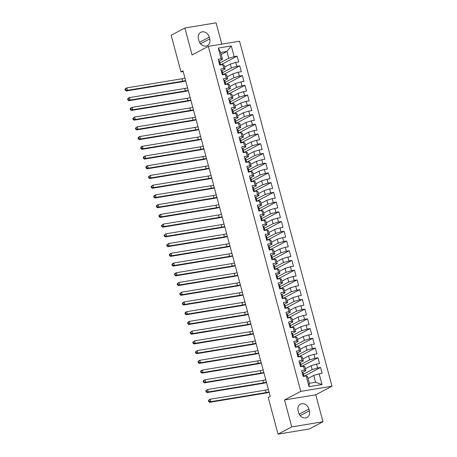 <?xml version="1.0" encoding="UTF-8"?>
<svg xmlns="http://www.w3.org/2000/svg" width="457" height="457" viewBox="0 0 457 457"><rect width="100%" height="100%" fill="white"/><g stroke="black" fill="none" stroke-linecap="round" stroke-linejoin="round"><path stroke-width="0.69" d="M221.794 44.14L216.087 22.85L184.857 27.997L171.152 35.246L180.983 71.926L183.2 71.555M331.993 386.222L239.548 41.216L208.323 46.363L300.763 391.369L331.993 386.222L315.753 394.808L284.522 399.955L291.743 426.907L322.973 421.754L315.753 394.808M322.973 421.754L309.269 429.003L278.039 434.15L291.743 426.907M322.019 384.514L309.023 386.656L306.156 375.951L307.498 376.471L309.326 383.28L315.57 382.252L322.019 384.514L319.152 373.809L322.145 373.318L320.586 367.479L317.586 367.971L316.547 364.08L319.54 363.589L317.975 357.751L314.982 358.242L313.936 354.352L316.935 353.855L315.37 348.017L312.371 348.514L311.331 344.624L314.325 344.127L312.765 338.289L309.766 338.786L308.721 334.89L311.72 334.398L310.154 328.56L307.161 329.057L306.116 325.161L309.115 324.67L307.55 318.832L304.551 319.323L303.511 315.433L306.504 314.942L304.939 309.103L301.946 309.595L300.9 305.704L303.899 305.207L302.334 299.375L299.341 299.866L298.295 295.976L301.289 295.479L299.729 289.641L296.73 290.138L295.69 286.248L298.684 285.751L297.119 279.913L294.125 280.409L293.08 276.514L296.079 276.022L294.514 270.184L291.515 270.675L290.475 266.785L293.468 266.294L291.909 260.456L288.91 260.947L287.87 257.057L290.863 256.566L289.298 250.727L286.305 251.219L285.259 247.328L288.258 246.831L286.693 240.993L283.694 241.49L282.655 237.6L285.648 237.103L284.083 231.265L281.089 231.762L280.044 227.866L283.043 227.375L281.478 221.536L278.484 222.033L277.439 218.138L280.438 217.646L278.873 211.808L275.874 212.299L274.834 208.409L277.827 207.918L276.262 202.08L273.269 202.571L272.223 198.681L275.223 198.184L273.657 192.351L270.664 192.843L269.619 188.952L272.612 188.455L271.052 182.617L268.053 183.114L267.014 179.224L270.007 178.727L268.442 172.889L265.448 173.386L264.403 169.49L267.402 168.999L265.837 163.16L262.838 163.652L261.798 159.761L264.792 159.27L263.232 153.432L260.233 153.923L259.188 150.033L262.187 149.542L260.621 143.704L257.628 144.195L256.583 140.305L259.582 139.808L258.016 133.97L255.017 134.467L253.978 130.576L256.971 130.079L255.406 124.241L252.413 124.738L251.367 120.842L254.366 120.351L252.801 114.513L249.808 115.01L248.762 111.114L251.761 110.623L250.196 104.784L247.197 105.276L246.157 101.385L249.151 100.894L247.585 95.056L244.592 95.547L243.547 91.657L246.546 91.16L244.981 85.322L241.982 85.819L240.942 81.929L243.935 81.432L242.376 75.594L239.377 76.09L238.337 72.2L241.33 71.703L239.765 65.865L236.772 66.362L235.726 62.466L238.725 61.975L237.16 56.137L220.548 64.917M221.217 54.469L226.929 51.452L231.293 45.929L218.297 48.071L221.165 58.776L218.172 59.267L219.731 65.105L222.73 64.608L223.77 68.504L220.777 68.996L222.342 74.834L225.335 74.342L226.381 78.233L223.382 78.724L224.947 84.562L227.946 84.071L228.986 87.961L225.992 88.458L227.552 94.296L230.551 93.799L231.59 97.689L228.597 98.186L230.162 104.025L233.156 103.528L234.201 107.418L231.202 107.915L232.767 113.753L235.766 113.256L236.806 117.152L233.813 117.643L235.378 123.481L238.371 122.99L239.417 126.88L236.418 127.372L237.983 133.21L240.976 132.719L242.021 136.609L239.022 137.106L240.588 142.938L243.587 142.447L244.626 146.337L241.633 146.834L243.198 152.672L246.192 152.175L247.237 156.066L244.238 156.562L245.803 162.401L248.802 161.904L249.842 165.8L246.849 166.291L248.408 172.129L251.407 171.632L252.447 175.528L249.453 176.019L251.019 181.857L254.012 181.366L255.057 185.256L252.058 185.748L253.624 191.586L256.623 191.095L257.662 194.985L254.669 195.482L256.228 201.32L259.228 200.823L260.273 204.713L257.274 205.21L258.839 211.048L261.832 210.551L262.878 214.447L259.879 214.939L261.444 220.777L264.443 220.28L265.483 224.176L262.489 224.667L264.055 230.505L267.048 230.014L268.093 233.904L265.094 234.395L266.66 240.233L269.653 239.742L270.698 243.632L267.699 244.129L269.264 249.962L272.263 249.471L273.303 253.361L270.31 253.858L271.875 259.696L274.868 259.199L275.914 263.089L272.915 263.586L274.48 269.424L277.479 268.927L278.519 272.823L275.525 273.315L277.085 279.153L280.084 278.661L281.124 282.552L278.13 283.043L279.695 288.881L282.689 288.39L283.734 292.28L280.735 292.771L282.3 298.61L285.299 298.118L286.339 302.008L283.346 302.505L284.911 308.344L287.904 307.847L288.95 311.737L285.951 312.234L287.516 318.072L290.509 317.575L291.555 321.471L288.556 321.962L290.121 327.8L293.12 327.303L294.159 331.199L291.166 331.691L292.731 337.529L295.725 337.038L296.77 340.928L293.771 341.419L295.336 347.257L298.33 346.766L299.375 350.656L296.382 351.153L297.941 356.986L300.94 356.494L301.98 360.384L298.987 360.881L300.552 366.72L303.545 366.223L304.591 370.113L301.591 370.61L303.157 376.448L306.156 375.951M231.293 45.929L234.161 56.628L237.16 56.137M278.039 434.15L268.213 397.47L270.241 396.396L183.011 70.852L180.983 71.926M224.61 67.116L230.322 64.1L231.362 67.99L222.61 72.617M235.726 62.466L230.322 64.1M236.772 66.362L231.362 67.99M218.297 48.071L220.685 52.481L222.513 59.29L219.171 61.055M221.165 58.776L222.513 59.29M227.215 76.845L232.927 73.828L233.973 77.719L225.221 82.346M238.337 72.2L232.927 73.828M239.377 76.09L233.973 77.719M222.73 64.608L224.073 65.128L225.118 69.018L221.776 70.784M223.77 68.504L225.118 69.018M229.82 86.579L235.538 83.557L236.577 87.447L227.826 92.074M240.942 81.929L235.538 83.557M241.982 85.819L236.577 87.447M225.335 74.342L226.683 74.857L227.723 78.747L224.387 80.512M226.381 78.233L227.723 78.747M232.43 96.307L238.143 93.285L239.182 97.175L230.437 101.802M243.547 91.657L238.143 93.285M244.592 95.547L239.182 97.175M227.946 84.071L229.288 84.585L230.334 88.481L226.992 90.246M228.986 87.961L230.334 88.481M235.035 106.035L240.748 103.014L241.793 106.909L233.041 111.531M246.157 101.385L240.748 103.014M247.197 105.276L241.793 106.909M230.551 93.799L231.899 94.313L232.939 98.209L229.597 99.974M231.59 97.689L232.939 98.209M237.646 115.764L243.358 112.748L244.398 116.638L235.646 121.265M248.762 111.114L243.358 112.748M249.808 115.01L244.398 116.638M233.156 103.528L234.504 104.047L235.544 107.938L232.207 109.703M234.201 107.418L235.544 107.938M240.251 125.492L245.963 122.476L247.008 126.366L238.257 130.993M251.367 120.842L245.963 122.476M252.413 124.738L247.008 126.366M235.766 113.256L237.109 113.776L238.154 117.666L234.812 119.431M236.806 117.152L238.154 117.666M242.856 135.226L248.568 132.204L249.613 136.095L240.862 140.722M253.978 130.576L248.568 132.204M255.017 134.467L249.613 136.095M238.371 122.99L239.719 123.504L240.759 127.394L237.423 129.16M239.417 126.88L240.759 127.394M245.466 144.955L251.179 141.933L252.218 145.823L243.467 150.45M256.583 140.305L251.179 141.933M257.628 144.195L252.218 145.823M240.976 132.719L242.324 133.233L243.37 137.123L240.028 138.894M242.021 136.609L243.37 137.123M248.071 154.683L253.784 151.661L254.829 155.557L246.077 160.178M259.188 150.033L253.784 151.661M260.233 153.923L254.829 155.557M243.587 142.447L244.929 142.961L245.975 146.857L242.633 148.622M244.626 146.337L245.975 146.857M250.676 164.411L256.388 161.39L257.434 165.285L248.682 169.907M261.798 159.761L256.388 161.39M262.838 163.652L257.434 165.285M246.192 152.175L247.54 152.695L248.579 156.585L245.243 158.351M247.237 156.066L248.579 156.585M253.287 174.14L258.999 171.124L260.039 175.014L251.293 179.641M264.403 169.49L258.999 171.124M265.448 173.386L260.039 175.014M248.802 161.904L250.145 162.424L251.19 166.314L247.848 168.079M249.842 165.8L251.19 166.314M255.891 183.868L261.604 180.852L262.649 184.742L253.898 189.369M267.014 179.224L261.604 180.852M268.053 183.114L262.649 184.742M251.407 171.632L252.75 172.152L253.795 176.042L250.453 177.807M252.447 175.528L253.795 176.042M258.502 193.602L264.215 190.58L265.254 194.471L256.503 199.098M269.619 188.952L264.215 190.58M270.664 192.843L265.254 194.471M254.012 181.366L255.36 181.88L256.4 185.77L253.064 187.536M255.057 185.256L256.4 185.77M261.107 203.331L266.819 200.309L267.859 204.199L259.113 208.826M272.223 198.681L266.819 200.309M273.269 202.571L267.859 204.199M256.623 191.095L257.965 191.609L259.01 195.505L255.669 197.27M257.662 194.985L259.01 195.505M263.712 213.059L269.424 210.037L270.47 213.933L261.718 218.555M274.834 208.409L269.424 210.037M275.874 212.299L270.47 213.933M259.228 200.823L260.576 201.337L261.615 205.233L258.274 206.998M260.273 204.713L261.615 205.233M266.322 222.788L272.035 219.771L273.075 223.662L264.323 228.289M277.439 218.138L272.035 219.771M278.484 222.033L273.075 223.662M261.832 210.551L263.181 211.071L264.22 214.961L260.884 216.727M262.878 214.447L264.22 214.961M268.927 232.516L274.64 229.5L275.685 233.39L266.934 238.017M280.044 227.866L274.64 229.5M281.089 231.762L275.685 233.39M264.443 220.28L265.785 220.8L266.831 224.69L263.489 226.455M265.483 224.176L266.831 224.69M271.532 242.25L277.245 239.228L278.29 243.118L269.539 247.745M282.655 237.6L277.245 239.228M283.694 241.49L278.29 243.118M267.048 230.014L268.396 230.528L269.436 234.418L266.1 236.183M268.093 233.904L269.436 234.418M274.143 251.978L279.855 248.956L280.895 252.847L272.144 257.474M285.259 247.328L279.855 248.956M286.305 251.219L280.895 252.847M269.653 239.742L271.001 240.256L272.046 244.147L268.705 245.917M270.698 243.632L272.046 244.147M276.748 261.707L282.46 258.685L283.506 262.581L274.754 267.202M287.87 257.057L282.46 258.685M288.91 260.947L283.506 262.581M272.263 249.471L273.606 249.985L274.651 253.881L271.309 255.646M273.303 253.361L274.651 253.881M279.353 271.435L285.065 268.413L286.111 272.309L277.359 276.931M290.475 266.785L285.065 268.413M291.515 270.675L286.111 272.309M274.868 259.199L276.217 259.719L277.256 263.609L273.92 265.374M275.914 263.089L277.256 263.609M281.963 281.164L287.676 278.147L288.715 282.038L279.97 286.665M293.08 276.514L287.676 278.147M294.125 280.409L288.715 282.038M277.479 268.927L278.821 269.447L279.867 273.337L276.525 275.103M278.519 272.823L279.867 273.337M284.568 290.892L290.281 287.876L291.326 291.766L282.575 296.393M295.69 286.248L290.281 287.876M296.73 290.138L291.326 291.766M280.084 278.661L281.426 279.176L282.472 283.066L279.13 284.831M281.124 282.552L282.472 283.066M287.179 300.626L292.891 297.604L293.931 301.494L285.179 306.121M298.295 295.976L292.891 297.604M299.341 299.866L293.931 301.494M282.689 288.39L284.037 288.904L285.077 292.794L281.74 294.559M283.734 292.28L285.077 292.794M289.784 310.354L295.496 307.333L296.536 311.223L287.79 315.85M300.9 305.704L295.496 307.333M301.946 309.595L296.536 311.223M285.299 298.118L286.642 298.632L287.687 302.528L284.345 304.293M286.339 302.008L287.687 302.528M292.389 320.083L298.101 317.061L299.146 320.957L290.395 325.578M303.511 315.433L298.101 317.061M304.551 319.323L299.146 320.957M287.904 307.847L289.252 308.361L290.292 312.257L286.95 314.022M288.95 311.737L290.292 312.257M294.999 329.811L300.712 326.795L301.751 330.685L293 335.312M306.116 325.161L300.712 326.795M307.161 329.057L301.751 330.685M290.509 317.575L291.857 318.095L292.903 321.985L289.561 323.75M291.555 321.471L292.903 321.985M297.604 339.54L303.317 336.523L304.362 340.414L295.61 345.041M308.721 334.89L303.317 336.523M309.766 338.786L304.362 340.414M293.12 327.303L294.462 327.823L295.508 331.713L292.166 333.479M294.159 331.199L295.508 331.713M300.209 349.274L305.922 346.252L306.967 350.142L298.215 354.769M311.331 344.624L305.922 346.252M312.371 348.514L306.967 350.142M295.725 337.038L297.073 337.552L298.113 341.442L294.776 343.207M296.77 340.928L298.113 341.442M302.82 359.002L308.532 355.98L309.572 359.87L300.82 364.497M313.936 354.352L308.532 355.98M314.982 358.242L309.572 359.87M298.33 346.766L299.678 347.28L300.723 351.17L297.381 352.941M299.375 350.656L300.723 351.17M305.425 368.73L311.137 365.709L312.182 369.604L303.431 374.226M316.547 364.08L311.137 365.709M317.586 367.971L312.182 369.604M300.94 356.494L302.283 357.008L303.328 360.904L299.986 362.669M301.98 360.384L303.328 360.904M308.029 378.459L313.742 375.437L315.57 382.252M319.152 373.809L313.742 375.437M303.545 366.223L304.893 366.743L305.933 370.633L302.597 372.398M304.591 370.113L305.933 370.633M284.522 399.955L300.763 391.369M184.857 27.997L192.077 54.949L208.323 46.363M220.006 62.883L228.757 58.262L226.929 51.452L220.685 52.481M309.023 386.656L309.326 383.28M234.161 56.628L228.757 58.262M298.57 412.574A6.518 5.387 62.1 0 0 307.018 417.447A6.518 5.387 62.1 0 0 309.372 410.792L308.903 409.044A6.518 5.387 62.1 0 0 300.455 404.165A6.518 5.387 62.1 0 0 298.101 410.82L298.57 412.574M209.26 37.183A6.518 5.387 62.1 0 0 200.812 32.31A6.518 5.387 62.1 0 0 198.458 38.965L198.926 40.713A6.518 5.387 62.1 0 0 207.375 45.586A6.518 5.387 62.1 0 0 209.734 38.931L209.26 37.183L199.555 42.312M320.586 367.479L303.974 376.26M317.975 357.751L301.369 366.531M315.37 348.017L298.758 356.797M312.765 338.289L296.153 347.069M310.154 328.56L293.548 337.34M307.55 318.832L290.938 327.612M304.939 309.103L288.333 317.883M302.334 299.375L285.728 308.149M299.729 289.641L283.117 298.421M297.119 279.913L280.512 288.693M294.514 270.184L277.902 278.964M291.909 260.456L275.297 269.236M289.298 250.727L272.692 259.507M286.693 240.993L270.081 249.773M284.083 231.265L267.476 240.045M281.478 221.536L264.871 230.317M278.873 211.808L262.261 220.588M276.262 202.08L259.656 210.86M273.657 192.351L257.045 201.126M271.052 182.617L254.44 191.397M268.442 172.889L251.836 181.669M265.837 163.16L249.225 171.941M263.232 153.432L246.62 162.212M260.621 143.704L244.015 152.484M258.016 133.97L241.405 142.75M255.406 124.241L238.8 133.021M252.801 114.513L236.195 123.293M250.196 104.784L233.584 113.565M247.585 95.056L230.979 103.836M244.981 85.322L228.369 94.102M242.376 75.594L225.764 84.374M239.765 65.865L223.159 74.645M302.083 372.432A2.702 0.406 -15 0 1 302.968 372.501L303.459 374.346M303.488 375.414A7.792 1.171 165 0 0 303.654 375.071L303.465 374.346A2.702 0.406 165 0 0 302.814 374.26L302.603 374.374M302.865 375.357L303.122 375.426A2.702 0.406 -15 0 1 303.774 375.517L303.991 376.311L303.774 375.517M269.036 391.895A5.096 0.765 -15 0 1 266.111 392.552L210.871 401.657L209.603 402.331L264.843 393.22A7.643 1.148 165 0 0 269.133 392.266M268.385 389.467A5.096 0.765 -15 0 1 265.46 390.118L210.22 399.224L210.871 401.657L209.197 401.309L208.935 400.338L208.432 400.606L208.689 401.577L209.197 401.309M208.432 400.606L208.952 399.898L210.22 399.224L208.935 400.338M208.689 401.577L209.603 402.331M299.472 362.704A2.702 0.406 -15 0 1 300.358 362.772L300.855 364.617A2.702 0.406 165 0 0 300.203 364.526L299.998 364.646M300.883 365.686A7.792 1.171 165 0 0 301.043 365.343L300.358 362.772M300.255 365.623L300.517 365.697A2.702 0.406 -15 0 1 301.169 365.789L301.38 366.583L301.169 365.789M266.431 382.166A5.096 0.765 -15 0 1 263.506 382.823L208.266 391.929L206.992 392.597L262.238 383.492A7.643 1.148 165 0 0 266.528 382.538M265.78 379.733A5.096 0.765 -15 0 1 262.855 380.39L207.609 389.495L208.266 391.929L206.593 391.58L206.33 390.609L205.821 390.878L206.084 391.849L206.593 391.58M205.821 390.878L207.609 389.495L206.33 390.609M206.084 391.849L206.992 392.597M296.867 352.975A2.702 0.406 -15 0 1 297.753 353.038A2.702 0.406 -15 0 1 297.753 353.044L298.25 354.889A2.702 0.406 165 0 0 297.598 354.798L297.598 354.798M298.272 355.957A7.792 1.171 165 0 0 298.438 355.615L297.753 353.038M297.65 355.894L297.913 355.969A2.702 0.406 -15 0 1 298.564 356.054L298.775 356.848L298.564 356.054M263.82 372.438A5.096 0.765 -15 0 1 260.896 373.089L205.656 382.201L204.388 382.869L259.627 373.763A7.643 1.148 165 0 0 263.923 372.809M263.169 370.004A5.096 0.765 -15 0 1 260.244 370.661L205.004 379.767L205.656 382.201L203.982 381.852L203.725 380.881L203.216 381.149L203.474 382.121L203.982 381.852M203.216 381.149L203.736 380.435L205.004 379.767L203.725 380.881M203.474 382.121L204.388 382.869M294.262 343.247A2.702 0.406 -15 0 1 295.148 343.31L295.639 345.161A2.702 0.406 165 0 0 294.993 345.069L294.993 345.069M295.668 346.229A7.792 1.171 165 0 0 295.828 345.886L295.148 343.31M295.045 346.166L295.302 346.235A2.702 0.406 -15 0 1 295.953 346.326L296.165 347.12L295.953 346.326M261.215 362.709A5.096 0.765 -15 0 1 258.291 363.361L203.051 372.472L201.783 373.141L257.023 364.035A7.643 1.148 165 0 0 261.313 363.075M260.564 360.276A5.096 0.765 -15 0 1 257.639 360.927L202.4 370.039L203.051 372.472L201.377 372.124L201.114 371.147L200.606 371.415L200.869 372.392L201.377 372.124M200.606 371.415L201.131 370.707L202.4 370.039L201.114 371.147M200.869 372.392L201.783 373.141M291.652 333.513A2.702 0.406 -15 0 1 292.537 333.581L293.034 335.432A2.702 0.406 165 0 0 292.383 335.341L292.172 335.461M293.063 336.501A7.792 1.171 165 0 0 293.223 336.152L292.537 333.581M292.434 336.438L292.697 336.506A2.702 0.406 -15 0 1 293.348 336.598L293.56 337.392L293.348 336.598M258.611 352.981A5.096 0.765 -15 0 1 255.686 353.632L200.44 362.738L199.172 363.412L254.418 354.306A7.643 1.148 165 0 0 258.708 353.347M257.954 350.548A5.096 0.765 -15 0 1 255.035 351.199L199.789 360.31L200.44 362.738L198.772 362.395L198.509 361.418L198.001 361.687L198.264 362.664L198.772 362.395M198.001 361.687L198.521 360.979L199.789 360.31L198.509 361.418M198.264 362.664L199.172 363.412M289.047 323.784A2.702 0.406 -15 0 1 289.932 323.853L290.429 325.698A2.702 0.406 165 0 0 290.429 325.698A2.702 0.406 165 0 0 289.778 325.613L289.778 325.613M290.452 326.766A7.792 1.171 165 0 0 290.618 326.424L289.932 323.853M289.829 326.709L290.092 326.778A2.702 0.406 -15 0 1 290.738 326.869L290.955 327.663L290.738 326.869M256 343.247A5.096 0.765 -15 0 1 253.075 343.904L197.835 353.01L196.567 353.684L251.807 344.572A7.643 1.148 165 0 0 256.097 343.618M255.349 340.819A5.096 0.765 -15 0 1 252.424 341.47L197.184 350.576L197.835 353.01L196.162 352.661L195.904 351.69L195.396 351.959L195.653 352.93L196.162 352.661M195.396 351.959L197.184 350.576L195.904 351.69M195.653 352.93L196.567 353.684M286.442 314.056A2.702 0.406 -15 0 1 287.327 314.125L287.819 315.97A2.702 0.406 165 0 0 287.167 315.878L287.167 315.878M287.847 317.038A7.792 1.171 165 0 0 288.007 316.695L287.327 314.125M287.225 316.975L287.482 317.049A2.702 0.406 -15 0 1 288.133 317.141L288.344 317.935L288.133 317.141M253.395 333.519A5.096 0.765 -15 0 1 250.47 334.176L195.23 343.281L193.962 343.955L249.202 334.844A7.643 1.148 165 0 0 253.492 333.89M252.744 331.085A5.096 0.765 -15 0 1 249.819 331.742L194.579 340.848L195.23 343.281L193.557 342.933L193.294 341.962L192.785 342.23L193.048 343.201L193.557 342.933M192.785 342.23L194.579 340.848L193.294 341.962M193.048 343.201L193.962 343.955M283.831 304.328A2.702 0.406 -15 0 1 284.717 304.396L285.214 306.241A2.702 0.406 165 0 0 284.562 306.15L284.351 306.27M285.242 307.31A7.792 1.171 165 0 0 285.402 306.967L284.717 304.396M284.614 307.247L284.877 307.321A2.702 0.406 -15 0 1 285.528 307.412L285.739 308.207L285.528 307.412M250.784 323.79A5.096 0.765 -15 0 1 247.865 324.447L192.62 333.553L191.352 334.221L246.591 325.116A7.643 1.148 165 0 0 250.887 324.162M250.133 321.357A5.096 0.765 -15 0 1 247.208 322.014L191.969 331.119L192.62 333.553L190.946 333.204L190.689 332.233L190.181 332.502L190.443 333.473L190.946 333.204M190.181 332.502L191.969 331.119L190.689 332.233M190.443 333.473L191.352 334.221M281.226 294.599A2.702 0.406 -15 0 1 282.112 294.662L282.609 296.513A2.702 0.406 165 0 0 281.958 296.422L281.746 296.542M282.632 297.581A7.792 1.171 165 0 0 282.797 297.239L282.112 294.662M282.009 297.518L282.272 297.587A2.702 0.406 -15 0 1 282.917 297.678L283.134 298.472L282.917 297.678M248.18 314.062A5.096 0.765 -15 0 1 245.255 314.713L190.015 323.824L188.747 324.493L243.987 315.387A7.643 1.148 165 0 0 248.277 314.433M247.528 311.628A5.096 0.765 -15 0 1 244.604 312.285L189.364 321.391L190.015 323.824L188.341 323.476L188.078 322.505L187.576 322.773L187.833 323.745L188.341 323.476M187.576 322.773L188.095 322.059L189.364 321.391L188.078 322.505M187.833 323.745L188.747 324.493M278.616 284.865A2.702 0.406 -15 0 1 279.501 284.934A2.702 0.406 -15 0 1 279.507 284.934L279.998 286.785A2.702 0.406 165 0 0 279.347 286.693L279.141 286.813M280.027 287.853A7.792 1.171 165 0 0 280.187 287.504L279.501 284.934M279.404 287.79L279.661 287.859A2.702 0.406 -15 0 1 280.312 287.95L280.524 288.744L280.312 287.95M245.575 304.333A5.096 0.765 -15 0 1 242.65 304.985L187.41 314.096L186.142 314.764L241.382 305.659A7.643 1.148 165 0 0 245.672 304.699M244.923 301.9A5.096 0.765 -15 0 1 241.999 302.551L186.759 311.663L187.41 314.096L185.736 313.748L185.473 312.771L184.965 313.039L185.228 314.016L185.736 313.748M184.965 313.039L185.485 312.331L186.759 311.663L185.473 312.771M185.228 314.016L186.142 314.764M276.011 275.137A2.702 0.406 -15 0 1 276.896 275.205L277.393 277.056A2.702 0.406 165 0 0 276.742 276.965L276.531 277.079M277.416 278.119A7.792 1.171 165 0 0 277.582 277.776L276.896 275.205M276.793 278.062L277.056 278.13A2.702 0.406 -15 0 1 277.707 278.222L277.919 279.016L277.707 278.222M242.964 294.605A5.096 0.765 -15 0 1 240.039 295.256L184.799 304.362L183.531 305.036L238.771 295.925A7.643 1.148 165 0 0 243.067 294.971M242.313 292.172A5.096 0.765 -15 0 1 239.388 292.823L184.148 301.934L184.799 304.362L183.126 304.019L182.869 303.042L182.36 303.311L182.617 304.288L183.126 304.019M182.36 303.311L182.88 302.603L184.148 301.934L182.869 303.042M182.617 304.288L183.531 305.036M273.406 265.408A2.702 0.406 -15 0 1 274.291 265.477L274.783 267.322A2.702 0.406 165 0 0 274.137 267.236L273.926 267.351M274.811 268.39A7.792 1.171 165 0 0 274.971 268.048L274.291 265.477M274.189 268.333L274.446 268.402A2.702 0.406 -15 0 1 275.097 268.493L275.308 269.287L275.097 268.493M240.359 284.871A5.096 0.765 -15 0 1 237.434 285.528L182.194 294.634L180.926 295.308L236.166 286.196A7.643 1.148 165 0 0 240.456 285.242M239.708 282.443A5.096 0.765 -15 0 1 236.783 283.094L181.543 292.2L182.194 294.634L180.521 294.285L180.258 293.314L179.75 293.583L180.012 294.554L180.521 294.285M179.75 293.583L181.543 292.2L180.258 293.314M180.012 294.554L180.926 295.308M270.795 255.68A2.702 0.406 -15 0 1 271.681 255.749L272.178 257.594A2.702 0.406 165 0 0 271.527 257.502L271.321 257.622M272.206 258.662A7.792 1.171 165 0 0 272.366 258.319L271.681 255.749M271.578 258.599L271.841 258.673A2.702 0.406 -15 0 1 272.492 258.765L272.703 259.559L272.492 258.765M237.754 275.143A5.096 0.765 -15 0 1 234.829 275.8L179.59 284.905L178.316 285.574L233.561 276.468A7.643 1.148 165 0 0 237.851 275.514M237.103 272.709A5.096 0.765 -15 0 1 234.178 273.366L178.933 282.472L179.59 284.905L177.916 284.557L177.653 283.586L177.145 283.854L177.407 284.825L177.916 284.557M177.145 283.854L178.933 282.472L177.653 283.586M177.407 284.825L178.316 285.574M268.19 245.952A2.702 0.406 -15 0 1 269.076 246.015L269.573 247.865A2.702 0.406 165 0 0 268.922 247.774L268.922 247.774M269.596 248.934A7.792 1.171 165 0 0 269.761 248.591L269.076 246.015M268.973 248.871L269.236 248.945A2.702 0.406 -15 0 1 269.887 249.031L270.098 249.825L269.887 249.031M235.144 265.414A5.096 0.765 -15 0 1 232.219 266.065L176.979 275.177L175.711 275.845L230.951 266.739A7.643 1.148 165 0 0 235.246 265.785M234.492 262.981A5.096 0.765 -15 0 1 231.568 263.638L176.328 272.743L176.979 275.177L175.305 274.828L175.048 273.857L174.54 274.126L174.797 275.097L175.305 274.828M174.54 274.126L175.06 273.412L176.328 272.743L175.048 273.857M174.797 275.097L175.711 275.845M265.586 236.223A2.702 0.406 -15 0 1 266.471 236.286L266.962 238.137A2.702 0.406 165 0 0 266.317 238.046L266.317 238.046M266.991 239.205A7.792 1.171 165 0 0 267.151 238.862L266.471 236.286M266.368 239.142L266.625 239.211A2.702 0.406 -15 0 1 267.276 239.302L267.488 240.096L267.276 239.302M232.539 255.686A5.096 0.765 -15 0 1 229.614 256.337L174.374 265.448L173.106 266.117L228.346 257.011A7.643 1.148 165 0 0 232.636 256.051M231.888 253.252A5.096 0.765 -15 0 1 228.963 253.903L173.723 263.015L174.374 265.448L172.7 265.1L172.438 264.123L171.929 264.392L172.192 265.368L172.7 265.1M171.929 264.392L172.455 263.683L173.723 263.015L172.438 264.123M172.192 265.368L173.106 266.117M262.975 226.489A2.702 0.406 -15 0 1 263.86 226.558L264.357 228.409A2.702 0.406 165 0 0 263.706 228.317L263.495 228.437M264.386 229.477A7.792 1.171 165 0 0 264.546 229.128L263.86 226.558M263.758 229.414L264.02 229.483A2.702 0.406 -15 0 1 264.672 229.574L264.883 230.368L264.672 229.574M229.928 245.957A5.096 0.765 -15 0 1 227.009 246.609L171.763 255.714L170.495 256.388L225.741 247.277A7.643 1.148 165 0 0 230.031 246.323M229.277 243.524A5.096 0.765 -15 0 1 226.358 244.175L171.112 253.287L171.763 255.714L170.095 255.372L169.833 254.395L169.324 254.663L169.587 255.64L170.095 255.372M169.324 254.663L169.844 253.955L171.112 253.287L169.833 254.395M169.587 255.64L170.495 256.388M260.37 216.761A2.702 0.406 -15 0 1 261.255 216.829L261.752 218.675A2.702 0.406 165 0 0 261.752 218.675A2.702 0.406 165 0 0 261.101 218.589L261.101 218.589M261.775 219.743A7.792 1.171 165 0 0 261.941 219.4L261.255 216.829M261.153 219.686L261.415 219.754A2.702 0.406 -15 0 1 262.061 219.846L262.278 220.64L262.061 219.846M227.323 236.223A5.096 0.765 -15 0 1 224.398 236.88L169.159 245.986L167.89 246.66L223.13 237.549A7.643 1.148 165 0 0 227.42 236.595M226.672 233.795A5.096 0.765 -15 0 1 223.747 234.447L168.507 243.552L169.159 245.986L167.485 245.638L167.228 244.666L166.719 244.935L166.976 245.906L167.485 245.638M166.719 244.935L168.507 243.552L167.228 244.666M166.976 245.906L167.89 246.66M257.765 207.032A2.702 0.406 -15 0 1 258.651 207.101L259.142 208.946A2.702 0.406 165 0 0 258.491 208.855L258.491 208.855M259.17 210.014A7.792 1.171 165 0 0 259.33 209.672L258.651 207.101M258.548 209.952L258.805 210.026A2.702 0.406 -15 0 1 259.456 210.117L259.667 210.911L259.456 210.117M224.718 226.495A5.096 0.765 -15 0 1 221.794 227.152L166.554 236.258L165.285 236.932L220.525 227.82A7.643 1.148 165 0 0 224.815 226.866M224.067 224.061A5.096 0.765 -15 0 1 221.142 224.718L165.902 233.824L166.554 236.258L164.88 235.909L164.617 234.938L164.109 235.206L164.371 236.178L164.88 235.909M164.109 235.206L165.902 233.824L164.617 234.938M164.371 236.178L165.285 236.932M255.155 197.304A2.702 0.406 -15 0 1 256.04 197.373L256.537 199.218A2.702 0.406 165 0 0 255.886 199.126L255.674 199.246M256.566 200.286A7.792 1.171 165 0 0 256.725 199.943L256.04 197.373M255.937 200.223L256.2 200.297A2.702 0.406 -15 0 1 256.851 200.383A2.702 0.406 -15 0 1 256.851 200.389L256.851 200.383M222.108 216.767A5.096 0.765 -15 0 1 219.189 217.423L163.943 226.529L162.675 227.198L217.915 218.092A7.643 1.148 165 0 0 222.211 217.138M221.456 214.333A5.096 0.765 -15 0 1 218.532 214.99L163.292 224.096L163.943 226.529L162.269 226.181L162.012 225.21L161.504 225.478L161.767 226.449L162.269 226.181M161.504 225.478L163.292 224.096L162.012 225.21M161.767 226.449L162.675 227.198M252.55 187.576A2.702 0.406 -15 0 1 253.435 187.638L253.932 189.489A2.702 0.406 165 0 0 253.281 189.398L253.069 189.518M253.955 190.558A7.792 1.171 165 0 0 254.121 190.215L253.435 187.638M253.332 190.495L253.589 190.563A2.702 0.406 -15 0 1 254.241 190.655L254.458 191.449L254.241 190.655M219.503 207.038A5.096 0.765 -15 0 1 216.578 207.689L161.338 216.801L160.07 217.469L215.31 208.363A7.643 1.148 165 0 0 219.6 207.409M218.852 204.605A5.096 0.765 -15 0 1 215.927 205.262L160.687 214.367L161.338 216.801L159.664 216.452L159.402 215.481L158.899 215.75L159.156 216.721L159.664 216.452M158.899 215.75L159.419 215.036L160.687 214.367L159.402 215.481M159.156 216.721L160.07 217.469M249.939 177.842A2.702 0.406 -15 0 1 250.824 177.91L251.321 179.761A2.702 0.406 165 0 0 250.67 179.67L250.465 179.79M251.35 180.829A7.792 1.171 165 0 0 251.51 180.481L250.824 177.91M250.722 180.766L250.984 180.835A2.702 0.406 -15 0 1 251.636 180.926L251.847 181.72L251.636 180.926M216.898 197.31A5.096 0.765 -15 0 1 213.973 197.961L158.733 207.072L157.459 207.741L212.705 198.635A7.643 1.148 165 0 0 216.995 197.675M216.247 194.876A5.096 0.765 -15 0 1 213.322 195.527L158.082 204.639L158.733 207.072L157.059 206.724L156.797 205.747L156.288 206.016L156.551 206.992L157.059 206.724M156.288 206.016L156.808 205.307L158.082 204.639L156.797 205.747M156.551 206.992L157.459 207.741M247.334 168.113A2.702 0.406 -15 0 1 248.22 168.182L248.717 170.033A2.702 0.406 165 0 0 248.065 169.941L247.854 170.055M248.739 171.095A7.792 1.171 165 0 0 248.905 170.752L248.22 168.182M248.117 171.038L248.38 171.107A2.702 0.406 -15 0 1 249.031 171.198L249.242 171.992L249.031 171.198M214.287 187.581A5.096 0.765 -15 0 1 211.363 188.233L156.123 197.338L154.854 198.012L210.094 188.901A7.643 1.148 165 0 0 214.39 187.947M213.636 185.148A5.096 0.765 -15 0 1 210.711 185.799L155.471 194.911L156.123 197.338L154.449 196.996L154.192 196.019L153.683 196.287L153.94 197.258L154.449 196.996M153.683 196.287L154.203 195.579L155.471 194.911L154.192 196.019M153.94 197.258L154.854 198.012M244.729 158.385A2.702 0.406 -15 0 1 245.615 158.453L246.106 160.298A2.702 0.406 165 0 0 245.46 160.213L245.249 160.327M246.134 161.367A7.792 1.171 165 0 0 246.294 161.024L245.615 158.453M245.512 161.31L245.769 161.378A2.702 0.406 -15 0 1 246.42 161.47L246.631 162.264L246.42 161.47M211.682 177.847A5.096 0.765 -15 0 1 208.758 178.504L153.518 187.61L152.25 188.284L207.489 179.173A7.643 1.148 165 0 0 211.78 178.219M211.031 175.419A5.096 0.765 -15 0 1 208.106 176.071L152.867 185.176L153.518 187.61L151.844 187.261L151.581 186.29L151.073 186.559L151.336 187.53L151.844 187.261M151.073 186.559L152.867 185.176L151.581 186.29M151.336 187.53L152.25 188.284M242.119 148.656A2.702 0.406 -15 0 1 243.004 148.725L243.501 150.57A2.702 0.406 165 0 0 242.85 150.479L242.644 150.599M243.53 151.638A7.792 1.171 165 0 0 243.69 151.296L243.004 148.725M242.901 151.575L243.164 151.65A2.702 0.406 -15 0 1 243.815 151.741L244.027 152.535L243.815 151.741M209.078 168.119A5.096 0.765 -15 0 1 206.153 168.776L150.913 177.882L149.639 178.55L204.885 169.444A7.643 1.148 165 0 0 209.175 168.49M208.421 165.685A5.096 0.765 -15 0 1 205.501 166.342L150.256 175.448L150.913 177.882L149.239 177.533L148.976 176.562L148.468 176.83L148.731 177.802L149.239 177.533M148.468 176.83L150.256 175.448L148.976 176.562M148.731 177.802L149.639 178.55M239.514 138.928A2.702 0.406 -15 0 1 240.399 138.991L240.896 140.842A2.702 0.406 165 0 0 240.245 140.75L240.245 140.75M240.919 141.91A7.792 1.171 165 0 0 241.085 141.567L240.399 138.991M240.296 141.847L240.559 141.921A2.702 0.406 -15 0 1 241.205 142.007L241.422 142.801L241.205 142.007M206.467 158.39A5.096 0.765 -15 0 1 203.542 159.042L148.302 168.153L147.034 168.822L202.274 159.716A7.643 1.148 165 0 0 206.57 158.762M205.816 155.957A5.096 0.765 -15 0 1 202.891 156.614L147.651 165.72L148.302 168.153L146.628 167.805L146.371 166.834L145.863 167.102L146.12 168.073L146.628 167.805M145.863 167.102L146.383 166.388L147.651 165.72L146.371 166.834M146.12 168.073L147.034 168.822M236.909 129.2A2.702 0.406 -15 0 1 237.794 129.262L238.286 131.113A2.702 0.406 165 0 0 237.64 131.022L237.64 131.022M238.314 132.182A7.792 1.171 165 0 0 238.474 131.839L237.794 129.262M237.691 132.119L237.948 132.187A2.702 0.406 -15 0 1 238.6 132.279L238.811 133.073L238.6 132.279M203.862 148.662A5.096 0.765 -15 0 1 200.937 149.313L145.697 158.425L144.429 159.093L199.669 149.987A7.643 1.148 165 0 0 203.959 149.028M203.211 146.229A5.096 0.765 -15 0 1 200.286 146.88L145.046 155.991L145.697 158.425L144.024 158.076L143.761 157.099L143.252 157.368L143.515 158.345L144.024 158.076M143.252 157.368L143.778 156.66L145.046 155.991L143.761 157.099M143.515 158.345L144.429 159.093M234.298 119.466A2.702 0.406 -15 0 1 235.184 119.534L235.681 121.385A2.702 0.406 165 0 0 235.029 121.294L234.818 121.413M235.709 122.453A7.792 1.171 165 0 0 235.869 122.105L235.184 119.534M235.081 122.39L235.344 122.459A2.702 0.406 -15 0 1 235.995 122.55L236.206 123.344L235.995 122.55M201.251 138.934A5.096 0.765 -15 0 1 198.332 139.585L143.087 148.691L141.819 149.365L197.058 140.253A7.643 1.148 165 0 0 201.354 139.299M200.6 136.5A5.096 0.765 -15 0 1 197.681 137.151L142.435 146.263L143.087 148.691L141.413 148.348L141.156 147.371L140.647 147.64L140.91 148.616L141.413 148.348M140.647 147.64L141.167 146.931L142.435 146.263L141.156 147.371M140.91 148.616L141.819 149.365M231.693 109.737A2.702 0.406 -15 0 1 232.579 109.806L233.076 111.651A2.702 0.406 165 0 0 233.076 111.651A2.702 0.406 165 0 0 232.424 111.565L232.424 111.565M233.099 112.719A7.792 1.171 165 0 0 233.264 112.376L232.579 109.806M232.476 112.662L232.739 112.73A2.702 0.406 -15 0 1 233.384 112.822L233.601 113.616L233.384 112.822M198.646 129.2A5.096 0.765 -15 0 1 195.722 129.857L140.482 138.962L139.214 139.636L194.453 130.525A7.643 1.148 165 0 0 198.744 129.571M197.995 126.772A5.096 0.765 -15 0 1 195.07 127.423L139.831 136.529L140.482 138.962L138.808 138.614L138.545 137.643L138.043 137.911L138.3 138.882L138.808 138.614M138.043 137.911L138.562 137.203L139.831 136.529L138.545 137.643M138.3 138.882L139.214 139.636M229.088 100.009A2.702 0.406 -15 0 1 229.974 100.077L230.465 101.922A2.702 0.406 165 0 0 229.814 101.831L229.814 101.831M230.494 102.991A7.792 1.171 165 0 0 230.654 102.648L229.974 100.077M229.871 102.928L230.128 103.002A2.702 0.406 -15 0 1 230.779 103.093L230.991 103.888L230.779 103.093M196.042 119.471A5.096 0.765 -15 0 1 193.117 120.128L137.877 129.234L136.609 129.908L191.849 120.797A7.643 1.148 165 0 0 196.139 119.843M195.39 117.038A5.096 0.765 -15 0 1 192.466 117.695L137.226 126.8L137.877 129.234L136.203 128.885L135.94 127.914L135.432 128.183L135.695 129.154L136.203 128.885M135.432 128.183L137.226 126.8L135.94 127.914M135.695 129.154L136.609 129.908M226.478 90.28A2.702 0.406 -15 0 1 227.363 90.349L227.86 92.194A2.702 0.406 165 0 0 227.209 92.103L226.998 92.223M227.889 93.262A7.792 1.171 165 0 0 228.049 92.92L227.363 90.349M227.26 93.199L227.523 93.274A2.702 0.406 -15 0 1 228.174 93.359A2.702 0.406 -15 0 1 228.174 93.365L228.174 93.359M193.431 109.743A5.096 0.765 -15 0 1 190.512 110.4L135.266 119.505L133.998 120.174L189.238 111.068A7.643 1.148 165 0 0 193.534 110.114M192.78 107.309A5.096 0.765 -15 0 1 189.855 107.966L134.615 117.072L135.266 119.505L133.593 119.157L133.335 118.186L132.827 118.454L133.09 119.426L133.593 119.157M132.827 118.454L134.615 117.072L133.335 118.186M133.09 119.426L133.998 120.174M223.873 80.552A2.702 0.406 -15 0 1 224.758 80.615L225.255 82.466A2.702 0.406 165 0 0 224.604 82.374L224.393 82.494M225.278 83.534A7.792 1.171 165 0 0 225.444 83.191L224.758 80.615M224.655 83.471L224.913 83.54A2.702 0.406 -15 0 1 225.564 83.631L225.781 84.425L225.564 83.631M190.826 100.014A5.096 0.765 -15 0 1 187.901 100.666L132.661 109.777L131.393 110.445L186.633 101.34A7.643 1.148 165 0 0 190.923 100.386M190.175 97.581A5.096 0.765 -15 0 1 187.25 98.238L132.01 107.344L132.661 109.777L130.988 109.429L130.725 108.458L130.222 108.726L130.479 109.697L130.988 109.429M130.222 108.726L130.742 108.012L132.01 107.344L130.725 108.458M130.479 109.697L131.393 110.445M221.262 70.818A2.702 0.406 -15 0 1 222.148 70.886L222.645 72.737A2.702 0.406 165 0 0 221.993 72.646L221.788 72.766M222.673 73.805A7.792 1.171 165 0 0 222.833 73.457L222.148 70.886M222.045 73.743L222.308 73.811A2.702 0.406 -15 0 1 222.959 73.903L223.17 74.697L222.959 73.903M188.221 90.286A5.096 0.765 -15 0 1 185.296 90.937L130.056 100.049L128.783 100.717L184.028 91.611A7.643 1.148 165 0 0 188.318 90.652M187.57 87.853A5.096 0.765 -15 0 1 184.645 88.504L129.4 97.615L130.056 100.049L128.383 99.7L128.12 98.723L127.612 98.992L127.874 99.969L128.383 99.7M127.612 98.992L128.131 98.284L129.4 97.615L128.12 98.723M127.874 99.969L128.783 100.717M218.657 61.089A2.702 0.406 -15 0 1 219.543 61.158L220.04 63.009A2.702 0.406 165 0 0 219.389 62.917L219.177 63.032M220.063 64.071A7.792 1.171 165 0 0 220.228 63.729L219.543 61.158M219.44 64.014L219.703 64.083A2.702 0.406 -15 0 1 220.354 64.174L220.565 64.968L220.354 64.174M185.611 80.558A5.096 0.765 -15 0 1 182.686 81.209L127.446 90.315L126.178 90.989L181.418 81.877A7.643 1.148 165 0 0 185.713 80.923M184.959 78.124A5.096 0.765 -15 0 1 182.035 78.775L126.795 87.887L127.446 90.315L125.772 89.972L125.515 88.995L125.007 89.264L125.264 90.235L125.772 89.972M125.007 89.264L125.526 88.555L126.795 87.887L125.515 88.995M125.264 90.235L126.178 90.989M300.192 415.647L309.372 410.792M299.192 414.173L308.903 409.044M200.554 43.786L209.734 38.931M266.111 392.552L265.46 390.118M263.506 382.823L262.855 380.39M260.896 373.089L260.244 370.661M258.291 363.361L257.639 360.927M255.686 353.632L255.035 351.199M253.075 343.904L252.424 341.47M250.47 334.176L249.819 331.742M247.865 324.447L247.208 322.014M245.255 314.713L244.604 312.285M242.65 304.985L241.999 302.551M240.039 295.256L239.388 292.823M237.434 285.528L236.783 283.094M234.829 275.8L234.178 273.366M232.219 266.065L231.568 263.638M229.614 256.337L228.963 253.903M227.009 246.609L226.358 244.175M224.398 236.88L223.747 234.447M221.794 227.152L221.142 224.718M219.189 217.423L218.532 214.99M216.578 207.689L215.927 205.262M213.973 197.961L213.322 195.527M211.363 188.233L210.711 185.799M208.758 178.504L208.106 176.071M206.153 168.776L205.501 166.342M203.542 159.042L202.891 156.614M200.937 149.313L200.286 146.88M198.332 139.585L197.681 137.151M195.722 129.857L195.07 127.423M193.117 120.128L192.466 117.695M190.512 110.4L189.855 107.966M187.901 100.666L187.25 98.238M185.296 90.937L184.645 88.504M182.686 81.209L182.035 78.775M303.465 374.346L302.968 372.501"/></g></svg>
